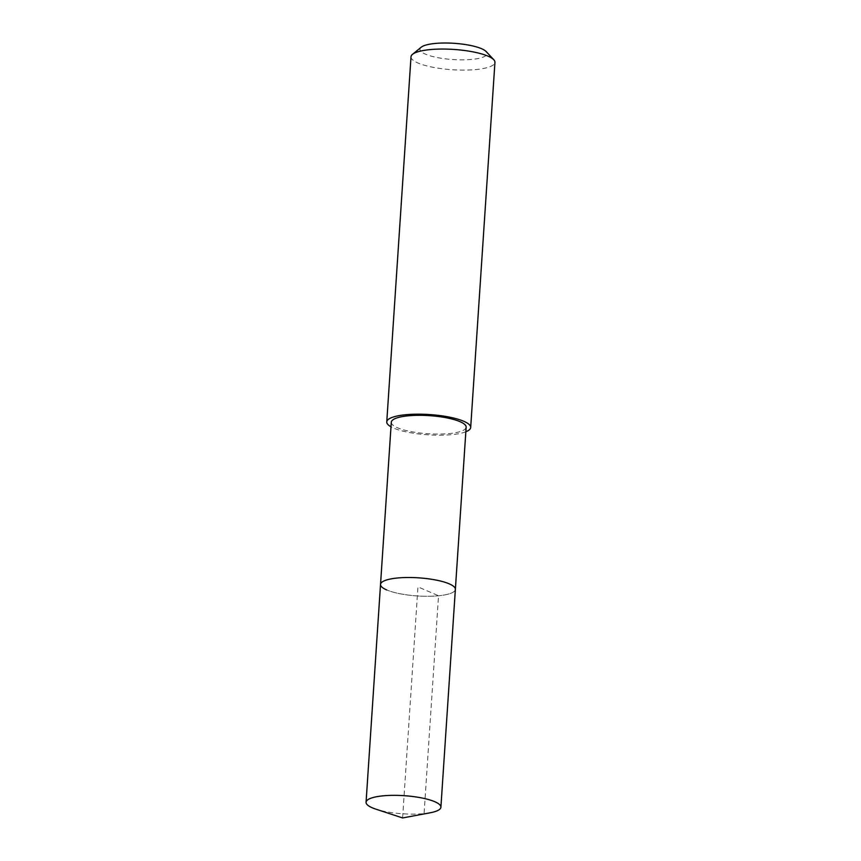 <?xml version="1.0" encoding="UTF-8"?>
<svg xmlns="http://www.w3.org/2000/svg" width="861" height="861" viewBox="0 0 861 861"><rect width="100%" height="100%" fill="white"/><g stroke="black" fill="none" stroke-linecap="round" stroke-linejoin="round"><path stroke-width="0.65" stroke-dasharray="4.3 3.23" d="M380.53 584.404A37.497 9.073 -176.2 0 0 386.697 589.936A37.497 9.073 -176.2 0 0 428.412 596.275A37.497 9.073 -176.2 0 0 455.372 589.376A37.497 9.073 3.8 0 1 428.412 596.275A37.497 9.073 3.8 0 1 386.697 589.936M430.328 812.752A37.497 9.073 3.8 0 1 375.805 809.125M391.303 422.202A37.497 9.073 -176.2 0 0 397.47 427.745A37.497 9.073 -176.2 0 0 439.185 434.073A37.497 9.073 -176.2 0 0 466.145 427.174M465.833 431.77A42.06 10.171 3.8 0 1 393.671 428.111A42.06 10.171 3.8 0 1 391.002 426.798M411.009 56.794A42.06 10.171 -176.2 0 0 417.929 62.993A42.06 10.171 -176.2 0 0 464.703 70.096A42.06 10.171 -176.2 0 0 494.935 62.369M421.137 47.247A33.644 8.136 -176.2 0 0 425.474 54.168A33.644 8.136 -176.2 0 0 466.877 59.753A33.644 8.136 -176.2 0 0 486.164 51.574M402.604 817.95L424.075 813.613L438.54 595.769L417.951 586.89L402.604 817.95"/><path stroke-width="1.29" d="M372.232 807.779A37.497 9.073 3.8 0 1 366.065 802.248A37.497 9.073 3.8 0 1 393.025 795.349A37.497 9.073 3.8 0 1 434.73 801.688A37.497 9.073 3.8 0 1 440.897 807.22A37.497 9.073 3.8 0 1 430.328 812.752L402.604 817.95L375.805 809.125A37.497 9.073 3.8 0 1 372.232 807.779M449.205 583.844A37.497 9.073 -176.2 0 0 407.49 577.505A37.497 9.073 -176.2 0 0 380.53 584.404A37.497 9.073 3.8 0 1 407.49 577.505A37.497 9.073 3.8 0 1 449.205 583.844A37.497 9.073 3.8 0 1 455.372 589.376A37.497 9.073 -176.2 0 0 449.205 583.844M440.897 807.22L466.145 427.174A37.497 9.073 -176.2 0 0 459.978 421.642A37.497 9.073 -176.2 0 0 418.263 415.314A37.497 9.073 -176.2 0 0 391.303 422.202L366.065 802.248M386.697 589.936A37.497 9.073 3.8 0 1 380.53 584.404M391.002 426.798A42.06 10.171 3.8 0 1 386.761 421.901A42.06 10.171 3.8 0 1 416.993 414.173A42.06 10.171 3.8 0 1 463.767 421.277A42.06 10.171 3.8 0 1 470.687 427.476A42.06 10.171 3.8 0 1 465.833 431.77M470.687 427.476L494.935 62.369A42.06 10.171 -176.2 0 0 493.784 59.743A42.06 10.171 -176.2 0 0 488.026 56.159A42.06 10.171 -176.2 0 0 446.396 49.099A42.06 10.171 -176.2 0 0 412.505 54.351A42.06 10.171 -176.2 0 0 411.009 56.794L386.761 421.901M493.784 59.743L486.164 51.574A33.644 8.136 -176.2 0 0 481.557 48.7A33.644 8.136 -176.2 0 0 448.258 43.05A33.644 8.136 -176.2 0 0 421.137 47.247L412.505 54.351"/></g></svg>
